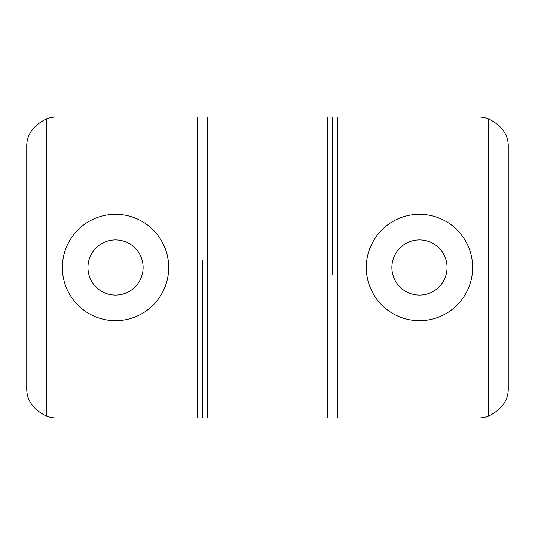 <?xml version="1.0" encoding="UTF-8"?>
<svg xmlns="http://www.w3.org/2000/svg" width="535" height="535" viewBox="0 0 535 535"><rect width="100%" height="100%" fill="white"/><g stroke="black" fill="none" stroke-linecap="round" stroke-linejoin="round"><path stroke-width="0.8" d="M207.359 275.023L207.359 259.977M327.634 275.023L327.634 259.977M327.688 275.023L207.312 275.023L207.312 417.969L327.688 417.969L327.688 275.023L332.168 275.023L332.168 117.031L207.312 117.031L207.312 259.977L327.688 259.977L327.688 117.031M419.473 295.086A27.586 27.586 0 0 1 391.887 267.5A27.586 27.586 0 0 1 419.473 239.914A27.586 27.586 0 0 1 447.059 267.5A27.586 27.586 0 0 1 419.473 295.086M419.473 320.666A53.166 53.166 0 0 1 366.308 267.5A53.166 53.166 0 0 1 419.473 214.334A53.166 53.166 0 0 1 472.639 267.5A53.166 53.166 0 0 1 419.473 320.666M332.168 117.031L478.156 117.031A30.094 30.094 0 0 1 488.187 118.75C501.937 125.491 508.624 134.947 508.25 147.125L508.25 387.875C508.638 400.026 501.95 409.482 488.187 416.25A30.094 30.094 0 0 1 478.156 417.969L327.688 417.969M327.641 259.977L327.641 275.023M207.366 259.977L207.366 275.023M115.527 239.914A27.586 27.586 0 0 1 143.112 267.5A27.586 27.586 0 0 1 115.527 295.086A27.586 27.586 0 0 1 87.941 267.5A27.586 27.586 0 0 1 115.527 239.914M115.527 214.334A53.166 53.166 0 0 1 168.692 267.5A53.166 53.166 0 0 1 115.527 320.666A53.166 53.166 0 0 1 62.361 267.5A53.166 53.166 0 0 1 115.527 214.334M207.312 259.977L202.832 259.977L202.832 417.969L207.312 417.969M202.832 417.969L56.844 417.969A30.094 30.094 0 0 1 46.812 416.25C33.063 409.509 26.375 400.053 26.75 387.875L26.75 147.125C26.362 134.974 33.05 125.518 46.812 118.75A30.094 30.094 0 0 1 56.844 117.031L207.312 117.031M337.719 117.031L337.719 417.969M488.187 416.25L488.187 118.75M197.281 417.969L197.281 117.031M46.812 118.75L46.812 416.25"/></g></svg>
